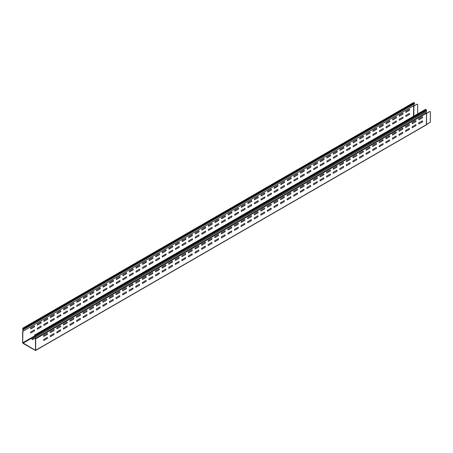 <?xml version="1.0" encoding="UTF-8"?>
<svg xmlns="http://www.w3.org/2000/svg" width="453" height="453" viewBox="0 0 453 453"><rect width="100%" height="100%" fill="white"/><g stroke="black" fill="none" stroke-linecap="round" stroke-linejoin="round"><path stroke-width="0.68" d="M35.187 337.134L32.067 338.935A0.646 0.374 180 0 0 32.978 339.461L35.249 338.148M418.866 118.822L422.406 116.778A0.923 0.532 -60 0 1 422.406 117.831L418.866 119.875A0.923 0.532 -60 0 1 418.866 118.822M412.287 122.621L415.826 120.577A0.923 0.532 -60 0 1 415.826 121.631L412.287 123.675A0.923 0.532 -60 0 1 412.287 122.621M385.967 137.814L389.501 135.775A0.923 0.532 -60 0 1 389.501 136.829L385.967 138.867A0.923 0.532 -60 0 1 385.967 137.814M392.547 134.014L396.086 131.976A0.923 0.532 -60 0 1 396.086 133.029L392.547 135.068A0.923 0.532 -60 0 1 392.547 134.014M399.127 130.215L402.666 128.176A0.923 0.532 -60 0 1 402.666 129.23L399.127 131.268A0.923 0.532 -60 0 1 399.127 130.215M409.246 125.43L405.707 127.474A0.923 0.532 -60 0 1 405.707 126.421L409.246 124.377A0.923 0.532 -60 0 1 409.246 125.43M43.794 336.42A0.923 0.532 -60 0 1 43.794 335.367L47.333 333.323A0.923 0.532 -60 0 1 47.333 334.376L43.794 336.42M50.374 331.568L53.913 329.524A0.923 0.532 -60 0 1 53.913 330.577L50.374 332.621A0.923 0.532 -60 0 1 50.374 331.568M56.953 327.768L60.492 325.724A0.923 0.532 -60 0 1 60.492 326.777L56.953 328.821A0.923 0.532 -60 0 1 56.953 327.768M63.533 323.969L67.072 321.93A0.923 0.532 -60 0 1 67.072 322.983L63.533 325.022A0.923 0.532 -60 0 1 63.533 323.969M70.119 320.169L73.652 318.131A0.923 0.532 -60 0 1 73.652 319.184L70.119 321.222A0.923 0.532 -60 0 1 70.119 320.169M76.699 316.37L80.232 314.331A0.923 0.532 -60 0 1 80.232 315.384L76.699 317.423A0.923 0.532 -60 0 1 76.699 316.37M83.278 312.57L86.812 310.531A0.923 0.532 -60 0 1 86.812 311.585L83.278 313.623A0.923 0.532 -60 0 1 83.278 312.57M89.858 308.77L93.392 306.732A0.923 0.532 -60 0 1 93.392 307.785L89.858 309.824A0.923 0.532 -60 0 1 89.858 308.77M96.438 304.977L99.971 302.932A0.923 0.532 -60 0 1 99.971 303.986L96.438 306.03A0.923 0.532 -60 0 1 96.438 304.977M103.018 301.177L106.551 299.133A0.923 0.532 -60 0 1 106.551 300.186L103.018 302.23A0.923 0.532 -60 0 1 103.018 301.177M135.917 282.179L139.456 280.135A0.923 0.532 -60 0 1 139.456 281.188L135.917 283.233A0.923 0.532 -60 0 1 135.917 282.179M116.178 293.578L119.717 291.534A0.923 0.532 -60 0 1 119.717 292.587L116.178 294.631A0.923 0.532 -60 0 1 116.178 293.578M122.757 289.778L126.296 287.734A0.923 0.532 -60 0 1 126.296 288.788L122.757 290.832A0.923 0.532 -60 0 1 122.757 289.778M132.876 284.988L129.337 287.032A0.923 0.532 -60 0 1 129.337 285.979L132.876 283.935A0.923 0.532 -60 0 1 132.876 284.988M109.598 297.378L113.137 295.333A0.923 0.532 -60 0 1 113.137 296.387L109.598 298.431A0.923 0.532 -60 0 1 109.598 297.378M142.497 278.38L146.036 276.341A0.923 0.532 -60 0 1 146.036 277.395L142.497 279.433A0.923 0.532 -60 0 1 142.497 278.38M149.077 274.58L152.616 272.542A0.923 0.532 -60 0 1 152.616 273.595L149.077 275.634A0.923 0.532 -60 0 1 149.077 274.58M155.656 270.781L159.196 268.742A0.923 0.532 -60 0 1 159.196 269.795L155.656 271.834A0.923 0.532 -60 0 1 155.656 270.781M162.242 266.981L165.775 264.943A0.923 0.532 -60 0 1 165.775 265.996L162.242 268.034A0.923 0.532 -60 0 1 162.242 266.981M168.822 263.187L172.355 261.143A0.923 0.532 -60 0 1 172.355 262.196L168.822 264.241A0.923 0.532 -60 0 1 168.822 263.187M188.561 251.789L192.095 249.745A0.923 0.532 -60 0 1 192.095 250.798L188.561 252.842A0.923 0.532 -60 0 1 188.561 251.789M175.402 259.388L178.935 257.344A0.923 0.532 -60 0 1 178.935 258.397L175.402 260.441A0.923 0.532 -60 0 1 175.402 259.388M185.515 254.597L181.981 256.641A0.923 0.532 -60 0 1 181.981 255.588L185.515 253.544A0.923 0.532 -60 0 1 185.515 254.597M195.141 247.989L198.674 245.945A0.923 0.532 -60 0 1 198.674 246.998L195.141 249.042A0.923 0.532 -60 0 1 195.141 247.989M201.721 244.19L205.254 242.145A0.923 0.532 -60 0 1 205.254 243.199L201.721 245.243A0.923 0.532 -60 0 1 201.721 244.19M208.301 240.39L211.84 238.346A0.923 0.532 -60 0 1 211.84 239.399L208.301 241.443A0.923 0.532 -60 0 1 208.301 240.39M214.881 236.591L218.42 234.552A0.923 0.532 -60 0 1 218.42 235.605L214.881 237.644A0.923 0.532 -60 0 1 214.881 236.591M221.46 232.791L224.999 230.753A0.923 0.532 -60 0 1 224.999 231.806L221.46 233.844A0.923 0.532 -60 0 1 221.46 232.791M228.04 228.992L231.579 226.953A0.923 0.532 -60 0 1 231.579 228.006L228.04 230.045A0.923 0.532 -60 0 1 228.04 228.992M234.62 225.192L238.159 223.153A0.923 0.532 -60 0 1 238.159 224.207L234.62 226.245A0.923 0.532 -60 0 1 234.62 225.192M280.684 198.601L284.218 196.557A0.923 0.532 -60 0 1 284.218 197.61L280.684 199.654A0.923 0.532 -60 0 1 280.684 198.601M287.264 194.801L290.798 192.757A0.923 0.532 -60 0 1 290.798 193.81L287.264 195.855A0.923 0.532 -60 0 1 287.264 194.801M326.743 172.01L330.282 169.966A0.923 0.532 -60 0 1 330.282 171.019L326.743 173.063A0.923 0.532 -60 0 1 326.743 172.01M333.323 168.21L336.862 166.166A0.923 0.532 -60 0 1 336.862 167.219L333.323 169.263A0.923 0.532 -60 0 1 333.323 168.21M339.903 164.411L343.442 162.367A0.923 0.532 -60 0 1 343.442 163.42L339.903 165.464A0.923 0.532 -60 0 1 339.903 164.411M379.388 141.613L382.921 139.575A0.923 0.532 -60 0 1 382.921 140.628L379.388 142.667A0.923 0.532 -60 0 1 379.388 141.613M241.2 221.392L244.739 219.354A0.923 0.532 -60 0 1 244.739 220.407L241.2 222.446A0.923 0.532 -60 0 1 241.2 221.392M247.78 217.599L251.319 215.554A0.923 0.532 -60 0 1 251.319 216.608L247.78 218.652A0.923 0.532 -60 0 1 247.78 217.599M254.359 213.799L257.899 211.755A0.923 0.532 -60 0 1 257.899 212.808L254.359 214.852A0.923 0.532 -60 0 1 254.359 213.799M260.945 209.999L264.478 207.955A0.923 0.532 -60 0 1 264.478 209.009L260.945 211.053A0.923 0.532 -60 0 1 260.945 209.999M267.525 206.2L271.058 204.156A0.923 0.532 -60 0 1 271.058 205.209L267.525 207.253A0.923 0.532 -60 0 1 267.525 206.2M274.105 202.4L277.638 200.356A0.923 0.532 -60 0 1 277.638 201.409L274.105 203.454A0.923 0.532 -60 0 1 274.105 202.4M293.844 191.002L297.378 188.963A0.923 0.532 -60 0 1 297.378 190.017L293.844 192.055A0.923 0.532 -60 0 1 293.844 191.002M307.004 183.403L310.543 181.364A0.923 0.532 -60 0 1 310.543 182.417L307.004 184.456A0.923 0.532 -60 0 1 307.004 183.403M300.424 187.202L303.963 185.164A0.923 0.532 -60 0 1 303.963 186.217L300.424 188.255A0.923 0.532 -60 0 1 300.424 187.202M313.584 179.603L317.123 177.565A0.923 0.532 -60 0 1 317.123 178.618L313.584 180.656A0.923 0.532 -60 0 1 313.584 179.603M323.702 174.818L320.163 176.857A0.923 0.532 -60 0 1 320.163 175.804L323.702 173.765A0.923 0.532 -60 0 1 323.702 174.818M346.483 160.611L350.022 158.567A0.923 0.532 -60 0 1 350.022 159.62L346.483 161.664A0.923 0.532 -60 0 1 346.483 160.611M359.648 153.012L363.181 150.968A0.923 0.532 -60 0 1 363.181 152.021L359.648 154.065A0.923 0.532 -60 0 1 359.648 153.012M353.068 156.812L356.602 154.767A0.923 0.532 -60 0 1 356.602 155.821L353.068 157.865A0.923 0.532 -60 0 1 353.068 156.812M366.228 149.213L369.761 147.168A0.923 0.532 -60 0 1 369.761 148.222L366.228 150.266A0.923 0.532 -60 0 1 366.228 149.213M376.341 144.428L372.808 146.466A0.923 0.532 -60 0 1 372.808 145.413L376.341 143.375A0.923 0.532 -60 0 1 376.341 144.428M415.826 124.643A0.923 0.532 -60 0 1 415.826 125.691L412.287 127.735A0.923 0.532 -60 0 1 412.287 126.681L415.826 124.643M422.406 120.843A0.923 0.532 -60 0 1 422.406 121.897L418.866 123.935A0.923 0.532 -60 0 1 418.866 122.882L422.406 120.843M389.501 139.835A0.923 0.532 -60 0 1 389.501 140.889L385.967 142.933A0.923 0.532 -60 0 1 385.967 141.88L389.501 139.835M396.086 136.036A0.923 0.532 -60 0 1 396.086 137.089L392.547 139.133A0.923 0.532 -60 0 1 392.547 138.08L396.086 136.036M402.666 132.236A0.923 0.532 -60 0 1 402.666 133.29L399.127 135.334A0.923 0.532 -60 0 1 399.127 134.281L402.666 132.236M409.246 128.437A0.923 0.532 -60 0 1 409.246 129.49L405.707 131.534A0.923 0.532 -60 0 1 405.707 130.481L409.246 128.437M43.794 340.48L47.333 338.442A0.923 0.532 -60 0 0 47.333 337.389L43.794 339.427A0.923 0.532 -60 0 0 43.794 340.48M53.913 333.589A0.923 0.532 -60 0 1 53.913 334.642L50.374 336.681A0.923 0.532 -60 0 1 50.374 335.628L53.913 333.589M60.492 329.79A0.923 0.532 -60 0 1 60.492 330.843L56.953 332.881A0.923 0.532 -60 0 1 56.953 331.828L60.492 329.79M80.232 318.391A0.923 0.532 -60 0 1 80.232 319.444L76.699 321.488A0.923 0.532 -60 0 1 76.699 320.435L80.232 318.391M86.812 314.592A0.923 0.532 -60 0 1 86.812 315.645L83.278 317.689A0.923 0.532 -60 0 1 83.278 316.636L86.812 314.592M73.652 322.191A0.923 0.532 -60 0 1 73.652 323.244L70.119 325.288A0.923 0.532 -60 0 1 70.119 324.235L73.652 322.191M63.533 329.088A0.923 0.532 -60 0 1 63.533 328.034L67.072 325.99A0.923 0.532 -60 0 1 67.072 327.043L63.533 329.088M106.551 303.193L103.018 305.237A0.923 0.532 -60 0 0 103.018 306.29L106.551 304.246A0.923 0.532 -60 0 0 106.551 303.193M139.456 284.201A0.923 0.532 -60 0 1 139.456 285.254L135.917 287.298A0.923 0.532 -60 0 1 135.917 286.245L139.456 284.201M119.717 295.599L116.178 297.638A0.923 0.532 -60 0 0 116.178 298.691L119.717 296.653A0.923 0.532 -60 0 0 119.717 295.599M126.296 291.8L122.757 293.838A0.923 0.532 -60 0 0 122.757 294.892L126.296 292.853A0.923 0.532 -60 0 0 126.296 291.8M129.337 291.092L132.876 289.054A0.923 0.532 -60 0 0 132.876 288L129.337 290.039A0.923 0.532 -60 0 0 129.337 291.092M113.137 299.399L109.598 301.438A0.923 0.532 -60 0 0 109.598 302.491L113.137 300.452A0.923 0.532 -60 0 0 113.137 299.399M99.971 306.992A0.923 0.532 -60 0 1 99.971 308.046L96.438 310.09A0.923 0.532 -60 0 1 96.438 309.037L99.971 306.992M89.858 313.889A0.923 0.532 -60 0 1 89.858 312.836L93.392 310.792A0.923 0.532 -60 0 1 93.392 311.845L89.858 313.889M146.036 280.401L142.497 282.446A0.923 0.532 -60 0 0 142.497 283.499L146.036 281.455A0.923 0.532 -60 0 0 146.036 280.401M152.616 276.602A0.923 0.532 -60 0 1 152.616 277.655L149.077 279.699A0.923 0.532 -60 0 1 149.077 278.646L152.616 276.602M159.196 272.802A0.923 0.532 -60 0 1 159.196 273.855L155.656 275.9A0.923 0.532 -60 0 1 155.656 274.846L159.196 272.802M165.775 269.003A0.923 0.532 -60 0 1 165.775 270.056L162.242 272.1A0.923 0.532 -60 0 1 162.242 271.047L165.775 269.003M172.355 265.203L168.822 267.247A0.923 0.532 -60 0 0 168.822 268.301L172.355 266.256A0.923 0.532 -60 0 0 172.355 265.203M192.095 253.81A0.923 0.532 -60 0 1 192.095 254.863L188.561 256.902A0.923 0.532 -60 0 1 188.561 255.849L192.095 253.81M178.935 261.404L175.402 263.448A0.923 0.532 -60 0 0 175.402 264.501L178.935 262.457A0.923 0.532 -60 0 0 178.935 261.404M181.981 260.702L185.515 258.663A0.923 0.532 -60 0 0 185.515 257.61L181.981 259.648A0.923 0.532 -60 0 0 181.981 260.702M198.674 250.011L195.141 252.049A0.923 0.532 -60 0 0 195.141 253.102L198.674 251.064A0.923 0.532 -60 0 0 198.674 250.011M205.254 246.211L201.721 248.25A0.923 0.532 -60 0 0 201.721 249.303L205.254 247.264A0.923 0.532 -60 0 0 205.254 246.211M211.84 242.412L208.301 244.45A0.923 0.532 -60 0 0 208.301 245.503L211.84 243.465A0.923 0.532 -60 0 0 211.84 242.412M218.42 238.612L214.881 240.656A0.923 0.532 -60 0 0 214.881 241.709L218.42 239.665A0.923 0.532 -60 0 0 218.42 238.612M224.999 234.813L221.46 236.857A0.923 0.532 -60 0 0 221.46 237.91L224.999 235.866A0.923 0.532 -60 0 0 224.999 234.813M290.798 196.823A0.923 0.532 -60 0 1 290.798 197.876L287.264 199.915A0.923 0.532 -60 0 1 287.264 198.861L290.798 196.823M330.282 174.026A0.923 0.532 -60 0 1 330.282 175.079L326.743 177.123A0.923 0.532 -60 0 1 326.743 176.07L330.282 174.026M343.442 166.432A0.923 0.532 -60 0 1 343.442 167.485L339.903 169.524A0.923 0.532 -60 0 1 339.903 168.471L343.442 166.432M382.921 143.635A0.923 0.532 -60 0 1 382.921 144.688L379.388 146.732A0.923 0.532 -60 0 1 379.388 145.679L382.921 143.635M238.159 227.213A0.923 0.532 -60 0 1 238.159 228.267L234.62 230.311A0.923 0.532 -60 0 1 234.62 229.258L238.159 227.213M231.579 231.013L228.04 233.057A0.923 0.532 -60 0 0 228.04 234.11L231.579 232.066A0.923 0.532 -60 0 0 231.579 231.013M244.739 223.414A0.923 0.532 -60 0 1 244.739 224.467L241.2 226.511A0.923 0.532 -60 0 1 241.2 225.458L244.739 223.414M251.319 219.614A0.923 0.532 -60 0 1 251.319 220.668L247.78 222.712A0.923 0.532 -60 0 1 247.78 221.659L251.319 219.614M271.058 208.221A0.923 0.532 -60 0 1 271.058 209.275L267.525 211.313A0.923 0.532 -60 0 1 267.525 210.26L271.058 208.221M277.638 204.422A0.923 0.532 -60 0 1 277.638 205.475L274.105 207.514A0.923 0.532 -60 0 1 274.105 206.46L277.638 204.422M264.478 212.021A0.923 0.532 -60 0 1 264.478 213.074L260.945 215.113A0.923 0.532 -60 0 1 260.945 214.059L264.478 212.021M257.899 215.815L254.359 217.859A0.923 0.532 -60 0 0 254.359 218.912L257.899 216.868A0.923 0.532 -60 0 0 257.899 215.815M297.378 193.023L293.844 195.067A0.923 0.532 -60 0 0 293.844 196.121L297.378 194.077A0.923 0.532 -60 0 0 297.378 193.023M310.543 185.424L307.004 187.468A0.923 0.532 -60 0 0 307.004 188.522L310.543 186.477A0.923 0.532 -60 0 0 310.543 185.424M303.963 189.224L300.424 191.268A0.923 0.532 -60 0 0 300.424 192.321L303.963 190.277A0.923 0.532 -60 0 0 303.963 189.224M317.123 181.625L313.584 183.669A0.923 0.532 -60 0 0 313.584 184.722L317.123 182.678A0.923 0.532 -60 0 0 317.123 181.625M320.163 180.923L323.702 178.878A0.923 0.532 -60 0 0 323.702 177.825L320.163 179.869A0.923 0.532 -60 0 0 320.163 180.923M284.218 200.622L280.684 202.661A0.923 0.532 -60 0 0 280.684 203.714L284.218 201.676A0.923 0.532 -60 0 0 284.218 200.622M350.022 162.633L346.483 164.671A0.923 0.532 -60 0 0 346.483 165.724L350.022 163.686A0.923 0.532 -60 0 0 350.022 162.633M363.181 155.034L359.648 157.072A0.923 0.532 -60 0 0 359.648 158.125L363.181 156.087A0.923 0.532 -60 0 0 363.181 155.034M356.602 158.833L353.068 160.872A0.923 0.532 -60 0 0 353.068 161.925L356.602 159.886A0.923 0.532 -60 0 0 356.602 158.833M369.761 151.234L366.228 153.273A0.923 0.532 -60 0 0 366.228 154.326L369.761 152.287A0.923 0.532 -60 0 0 369.761 151.234M372.808 150.532L376.341 148.488A0.923 0.532 -60 0 0 376.341 147.435L372.808 149.479A0.923 0.532 -60 0 0 372.808 150.532M336.862 170.226L333.323 172.27A0.923 0.532 -60 0 0 333.323 173.323L336.862 171.279A0.923 0.532 -60 0 0 336.862 170.226M363.391 139.954L359.852 141.999A0.923 0.532 -60 0 0 359.852 143.052L363.391 141.008A0.923 0.532 -60 0 0 363.391 139.954M366.432 139.252L369.971 137.214A0.923 0.532 -60 0 0 369.971 136.16L366.432 138.199A0.923 0.532 -60 0 0 366.432 139.252M376.551 132.361L373.017 134.399A0.923 0.532 -60 0 0 373.017 135.453L376.551 133.414A0.923 0.532 -60 0 0 376.551 132.361M383.13 128.561L379.597 130.6A0.923 0.532 -60 0 0 379.597 131.653L383.13 129.615A0.923 0.532 -60 0 0 383.13 128.561M396.29 120.962L392.757 123.001A0.923 0.532 -60 0 0 392.757 124.054L396.29 122.016A0.923 0.532 -60 0 0 396.29 120.962M389.71 124.762A0.923 0.532 -60 0 1 389.71 125.815L386.177 127.854A0.923 0.532 -60 0 1 386.177 126.8L389.71 124.762M409.45 113.363L405.916 115.407A0.923 0.532 -60 0 0 405.916 116.461L409.45 114.416A0.923 0.532 -60 0 0 409.45 113.363M402.87 117.163A0.923 0.532 -60 0 1 402.87 118.216L399.336 120.26A0.923 0.532 -60 0 1 399.336 119.207L402.87 117.163M277.848 189.343A0.923 0.532 -60 0 1 277.848 190.396L274.314 192.44A0.923 0.532 -60 0 1 274.314 191.387L277.848 189.343M284.427 185.543L280.894 187.587A0.923 0.532 -60 0 0 280.894 188.641L284.427 186.596A0.923 0.532 -60 0 0 284.427 185.543M297.587 177.95L294.054 179.988A0.923 0.532 -60 0 0 294.054 181.041L297.587 179.003A0.923 0.532 -60 0 0 297.587 177.95M165.985 253.929L162.446 255.968A0.923 0.532 -60 0 0 162.446 257.021L165.985 254.982A0.923 0.532 -60 0 0 165.985 253.929M172.565 250.13L169.026 252.174A0.923 0.532 -60 0 0 169.026 253.227L172.565 251.183A0.923 0.532 -60 0 0 172.565 250.13M179.145 246.33L175.605 248.374A0.923 0.532 -60 0 0 175.605 249.427L179.145 247.383A0.923 0.532 -60 0 0 179.145 246.33M185.724 242.531L182.191 244.575A0.923 0.532 -60 0 0 182.191 245.628L185.724 243.584A0.923 0.532 -60 0 0 185.724 242.531M192.304 238.731L188.771 240.775A0.923 0.532 -60 0 0 188.771 241.828L192.304 239.784A0.923 0.532 -60 0 0 192.304 238.731M198.884 234.931L195.351 236.976A0.923 0.532 -60 0 0 195.351 238.029L198.884 235.985A0.923 0.532 -60 0 0 198.884 234.931M205.464 231.132L201.93 233.176A0.923 0.532 -60 0 0 201.93 234.229L205.464 232.185A0.923 0.532 -60 0 0 205.464 231.132M212.044 227.332L208.51 229.377A0.923 0.532 -60 0 0 208.51 230.43L212.044 228.386A0.923 0.532 -60 0 0 212.044 227.332M343.651 151.353L340.112 153.397A0.923 0.532 -60 0 0 340.112 154.45L343.651 152.406A0.923 0.532 -60 0 0 343.651 151.353M337.072 155.153A0.923 0.532 -60 0 1 337.072 156.206L333.533 158.25A0.923 0.532 -60 0 1 333.533 157.197L337.072 155.153M323.912 162.752L320.373 164.79A0.923 0.532 -60 0 0 320.373 165.843L323.912 163.805A0.923 0.532 -60 0 0 323.912 162.752M330.492 158.952A0.923 0.532 -60 0 1 330.492 160.005L326.953 162.049A0.923 0.532 -60 0 1 326.953 160.996L330.492 158.952M350.231 147.553L346.692 149.598A0.923 0.532 -60 0 0 346.692 150.651L350.231 148.607A0.923 0.532 -60 0 0 350.231 147.553M353.272 146.851L356.811 144.807A0.923 0.532 -60 0 0 356.811 143.754L353.272 145.798A0.923 0.532 -60 0 0 353.272 146.851M238.369 212.14L234.83 214.178A0.923 0.532 -60 0 0 234.83 215.232L238.369 213.193A0.923 0.532 -60 0 0 238.369 212.14M271.268 193.142L267.729 195.186A0.923 0.532 -60 0 0 267.729 196.24L271.268 194.195A0.923 0.532 -60 0 0 271.268 193.142M264.688 196.942A0.923 0.532 -60 0 1 264.688 197.995L261.149 200.039A0.923 0.532 -60 0 1 261.149 198.986L264.688 196.942M258.108 200.741A0.923 0.532 -60 0 1 258.108 201.795L254.569 203.839A0.923 0.532 -60 0 1 254.569 202.785L258.108 200.741M244.948 208.34L241.409 210.379A0.923 0.532 -60 0 0 241.409 211.432L244.948 209.394A0.923 0.532 -60 0 0 244.948 208.34M251.528 204.541A0.923 0.532 -60 0 1 251.528 205.594L247.989 207.638A0.923 0.532 -60 0 1 247.989 206.585L251.528 204.541M291.007 181.744L287.474 183.788A0.923 0.532 -60 0 0 287.474 184.841L291.007 182.797A0.923 0.532 -60 0 0 291.007 181.744M317.327 166.551A0.923 0.532 -60 0 1 317.327 167.604L313.793 169.643A0.923 0.532 -60 0 1 313.793 168.59L317.327 166.551M304.167 174.15L300.633 176.189A0.923 0.532 -60 0 0 300.633 177.242L304.167 175.203A0.923 0.532 -60 0 0 304.167 174.15M310.747 170.351A0.923 0.532 -60 0 1 310.747 171.404L307.213 173.442A0.923 0.532 -60 0 1 307.213 172.389L310.747 170.351M218.623 223.539L215.09 225.577A0.923 0.532 -60 0 0 215.09 226.63L218.623 224.592A0.923 0.532 -60 0 0 218.623 223.539M225.209 219.739L221.67 221.777A0.923 0.532 -60 0 0 221.67 222.831L225.209 220.792A0.923 0.532 -60 0 0 225.209 219.739M228.25 219.031L231.789 216.993A0.923 0.532 -60 0 0 231.789 215.939L228.25 217.978A0.923 0.532 -60 0 0 228.25 219.031M40.963 326.109A0.923 0.532 -60 0 1 40.963 327.162L37.423 329.206A0.923 0.532 -60 0 1 37.423 328.153L40.963 326.109M47.542 322.31L44.003 324.354A0.923 0.532 -60 0 0 44.003 325.407L47.542 323.363A0.923 0.532 -60 0 0 47.542 322.31M54.122 318.51A0.923 0.532 -60 0 1 54.122 319.563L50.583 321.607A0.923 0.532 -60 0 1 50.583 320.554L54.122 318.51M60.702 314.71L57.163 316.755A0.923 0.532 -60 0 0 57.163 317.808L60.702 315.764A0.923 0.532 -60 0 0 60.702 314.71M67.282 310.917A0.923 0.532 -60 0 1 67.282 311.97L63.743 314.008A0.923 0.532 -60 0 1 63.743 312.955L67.282 310.917M93.601 295.718L90.068 297.763A0.923 0.532 -60 0 0 90.068 298.816L93.601 296.772A0.923 0.532 -60 0 0 93.601 295.718M80.441 303.317L76.902 305.356A0.923 0.532 -60 0 0 76.902 306.409L80.441 304.371A0.923 0.532 -60 0 0 80.441 303.317M87.021 299.518A0.923 0.532 -60 0 1 87.021 300.571L83.482 302.61A0.923 0.532 -60 0 1 83.482 301.556L87.021 299.518M100.181 291.919L96.648 293.963A0.923 0.532 -60 0 0 96.648 295.016L100.181 292.972A0.923 0.532 -60 0 0 100.181 291.919M73.862 307.117A0.923 0.532 -60 0 1 73.862 308.17L70.323 310.209A0.923 0.532 -60 0 1 70.323 309.156L73.862 307.117M106.761 288.119L103.227 290.163A0.923 0.532 -60 0 0 103.227 291.217L106.761 289.173A0.923 0.532 -60 0 0 106.761 288.119M113.341 284.32L109.807 286.364A0.923 0.532 -60 0 0 109.807 287.417L113.341 285.373A0.923 0.532 -60 0 0 113.341 284.32M119.92 280.52L116.387 282.564A0.923 0.532 -60 0 0 116.387 283.618L119.92 281.573A0.923 0.532 -60 0 0 119.92 280.52M126.5 276.721L122.967 278.765A0.923 0.532 -60 0 0 122.967 279.818L126.5 277.774A0.923 0.532 -60 0 0 126.5 276.721M133.086 272.921L129.547 274.965A0.923 0.532 -60 0 0 129.547 276.019L133.086 273.974A0.923 0.532 -60 0 0 133.086 272.921M139.666 269.127L136.127 271.166A0.923 0.532 -60 0 0 136.127 272.219L139.666 270.181A0.923 0.532 -60 0 0 139.666 269.127M146.245 265.328L142.706 267.366A0.923 0.532 -60 0 0 142.706 268.419L146.245 266.381A0.923 0.532 -60 0 0 146.245 265.328M152.825 261.528L149.286 263.567A0.923 0.532 -60 0 0 149.286 264.62L152.825 262.581A0.923 0.532 -60 0 0 152.825 261.528M155.866 260.82L159.405 258.782A0.923 0.532 -60 0 0 159.405 257.729L155.866 259.767A0.923 0.532 -60 0 0 155.866 260.82M30.844 333.006L34.377 330.962A0.923 0.532 -60 0 0 34.377 329.909L30.844 331.953A0.923 0.532 -60 0 0 30.844 333.006M373.017 130.339L376.551 128.295A0.923 0.532 -60 0 1 376.551 129.348L373.017 131.393A0.923 0.532 -60 0 1 373.017 130.339M379.597 126.54L383.13 124.496A0.923 0.532 -60 0 1 383.13 125.549L379.597 127.593A0.923 0.532 -60 0 1 379.597 126.54M366.432 134.139L369.971 132.095A0.923 0.532 -60 0 1 369.971 133.148L366.432 135.192A0.923 0.532 -60 0 1 366.432 134.139M386.177 122.74L389.71 120.696A0.923 0.532 -60 0 1 389.71 121.749L386.177 123.794A0.923 0.532 -60 0 1 386.177 122.74M392.757 118.941L396.29 116.897A0.923 0.532 -60 0 1 396.29 117.95L392.757 119.994A0.923 0.532 -60 0 1 392.757 118.941M405.916 111.342L409.45 109.303A0.923 0.532 -60 0 1 409.45 110.356L405.916 112.395A0.923 0.532 -60 0 1 405.916 111.342M399.336 115.141L402.87 113.103A0.923 0.532 -60 0 1 402.87 114.156L399.336 116.195A0.923 0.532 -60 0 1 399.336 115.141M359.852 137.939L363.391 135.894A0.923 0.532 -60 0 1 363.391 136.948L359.852 138.992A0.923 0.532 -60 0 1 359.852 137.939M241.409 206.319L244.948 204.275A0.923 0.532 -60 0 1 244.948 205.328L241.409 207.372A0.923 0.532 -60 0 1 241.409 206.319M274.314 187.321L277.848 185.283A0.923 0.532 -60 0 1 277.848 186.336L274.314 188.374A0.923 0.532 -60 0 1 274.314 187.321M280.894 183.527L284.427 181.483A0.923 0.532 -60 0 1 284.427 182.536L280.894 184.581A0.923 0.532 -60 0 1 280.894 183.527M300.633 172.129L304.167 170.085A0.923 0.532 -60 0 1 304.167 171.138L300.633 173.182A0.923 0.532 -60 0 1 300.633 172.129M320.373 160.73L323.912 158.686A0.923 0.532 -60 0 1 323.912 159.739L320.373 161.783A0.923 0.532 -60 0 1 320.373 160.73M162.446 251.908L165.985 249.863A0.923 0.532 -60 0 1 165.985 250.917L162.446 252.961A0.923 0.532 -60 0 1 162.446 251.908M175.605 244.309L179.145 242.27A0.923 0.532 -60 0 1 179.145 243.323L175.605 245.362A0.923 0.532 -60 0 1 175.605 244.309M169.026 248.108L172.565 246.07A0.923 0.532 -60 0 1 172.565 247.123L169.026 249.161A0.923 0.532 -60 0 1 169.026 248.108M188.771 236.709L192.304 234.671A0.923 0.532 -60 0 1 192.304 235.724L188.771 237.763A0.923 0.532 -60 0 1 188.771 236.709M182.191 240.509L185.724 238.471A0.923 0.532 -60 0 1 185.724 239.524L182.191 241.562A0.923 0.532 -60 0 1 182.191 240.509M201.93 229.116L205.464 227.072A0.923 0.532 -60 0 1 205.464 228.125L201.93 230.169A0.923 0.532 -60 0 1 201.93 229.116M195.351 232.91L198.884 230.871A0.923 0.532 -60 0 1 198.884 231.925L195.351 233.963A0.923 0.532 -60 0 1 195.351 232.91M208.51 225.317L212.044 223.272A0.923 0.532 -60 0 1 212.044 224.326L208.51 226.37A0.923 0.532 -60 0 1 208.51 225.317M340.112 149.331L343.651 147.293A0.923 0.532 -60 0 1 343.651 148.346L340.112 150.385A0.923 0.532 -60 0 1 340.112 149.331M333.533 153.131L337.072 151.092A0.923 0.532 -60 0 1 337.072 152.146L333.533 154.184A0.923 0.532 -60 0 1 333.533 153.131M326.953 156.931L330.492 154.892A0.923 0.532 -60 0 1 330.492 155.945L326.953 157.984A0.923 0.532 -60 0 1 326.953 156.931M346.692 145.532L350.231 143.493A0.923 0.532 -60 0 1 350.231 144.547L346.692 146.585A0.923 0.532 -60 0 1 346.692 145.532M356.811 140.747L353.272 142.786A0.923 0.532 -60 0 1 353.272 141.732L356.811 139.694A0.923 0.532 -60 0 1 356.811 140.747M234.83 210.118L238.369 208.074A0.923 0.532 -60 0 1 238.369 209.127L234.83 211.172A0.923 0.532 -60 0 1 234.83 210.118M267.729 191.121L271.268 189.082A0.923 0.532 -60 0 1 271.268 190.135L267.729 192.174A0.923 0.532 -60 0 1 267.729 191.121M261.149 194.92L264.688 192.882A0.923 0.532 -60 0 1 264.688 193.935L261.149 195.973A0.923 0.532 -60 0 1 261.149 194.92M254.569 198.72L258.108 196.681A0.923 0.532 -60 0 1 258.108 197.734L254.569 199.773A0.923 0.532 -60 0 1 254.569 198.72M247.989 202.519L251.528 200.481A0.923 0.532 -60 0 1 251.528 201.534L247.989 203.573A0.923 0.532 -60 0 1 247.989 202.519M287.474 180.781A0.923 0.532 -60 0 1 287.474 179.728L291.007 177.684A0.923 0.532 -60 0 1 291.007 178.737L287.474 180.781M294.054 175.928L297.587 173.884A0.923 0.532 -60 0 1 297.587 174.937L294.054 176.981A0.923 0.532 -60 0 1 294.054 175.928M313.793 165.583A0.923 0.532 -60 0 1 313.793 164.53L317.327 162.485A0.923 0.532 -60 0 1 317.327 163.539L313.793 165.583M307.213 168.329L310.747 166.285A0.923 0.532 -60 0 1 310.747 167.338L307.213 169.382A0.923 0.532 -60 0 1 307.213 168.329M215.09 222.57A0.923 0.532 -60 0 1 215.09 221.517L218.623 219.473A0.923 0.532 -60 0 1 218.623 220.526L215.09 222.57M221.67 217.717L225.209 215.673A0.923 0.532 -60 0 1 225.209 216.727L221.67 218.771A0.923 0.532 -60 0 1 221.67 217.717M231.789 212.927L228.25 214.971A0.923 0.532 -60 0 1 228.25 213.918L231.789 211.874A0.923 0.532 -60 0 1 231.789 212.927M37.423 324.088L40.963 322.049A0.923 0.532 -60 0 1 40.963 323.102L37.423 325.141A0.923 0.532 -60 0 1 37.423 324.088M44.003 320.288L47.542 318.249A0.923 0.532 -60 0 1 47.542 319.303L44.003 321.341A0.923 0.532 -60 0 1 44.003 320.288M50.583 316.494L54.122 314.45A0.923 0.532 -60 0 1 54.122 315.503L50.583 317.547A0.923 0.532 -60 0 1 50.583 316.494M57.163 312.695L60.702 310.65A0.923 0.532 -60 0 1 60.702 311.704L57.163 313.748A0.923 0.532 -60 0 1 57.163 312.695M63.743 308.895L67.282 306.851A0.923 0.532 -60 0 1 67.282 307.904L63.743 309.948A0.923 0.532 -60 0 1 63.743 308.895M90.068 293.697L93.601 291.653A0.923 0.532 -60 0 1 93.601 292.706L90.068 294.75A0.923 0.532 -60 0 1 90.068 293.697M83.482 297.496L87.021 295.452A0.923 0.532 -60 0 1 87.021 296.505L83.482 298.55A0.923 0.532 -60 0 1 83.482 297.496M96.648 289.897L100.181 287.859A0.923 0.532 -60 0 1 100.181 288.912L96.648 290.951A0.923 0.532 -60 0 1 96.648 289.897M76.902 301.296L80.441 299.252A0.923 0.532 -60 0 1 80.441 300.305L76.902 302.349A0.923 0.532 -60 0 1 76.902 301.296M70.323 305.096L73.862 303.051A0.923 0.532 -60 0 1 73.862 304.105L70.323 306.149A0.923 0.532 -60 0 1 70.323 305.096M109.807 282.298L113.341 280.26A0.923 0.532 -60 0 1 113.341 281.313L109.807 283.351A0.923 0.532 -60 0 1 109.807 282.298M103.227 286.098L106.761 284.059A0.923 0.532 -60 0 1 106.761 285.113L103.227 287.151A0.923 0.532 -60 0 1 103.227 286.098M122.967 274.705L126.5 272.661A0.923 0.532 -60 0 1 126.5 273.714L122.967 275.758A0.923 0.532 -60 0 1 122.967 274.705M116.387 278.499L119.92 276.46A0.923 0.532 -60 0 1 119.92 277.513L116.387 279.552A0.923 0.532 -60 0 1 116.387 278.499M136.127 267.106L139.666 265.062A0.923 0.532 -60 0 1 139.666 266.115L136.127 268.159A0.923 0.532 -60 0 1 136.127 267.106M129.547 270.905L133.086 268.861A0.923 0.532 -60 0 1 133.086 269.914L129.547 271.959A0.923 0.532 -60 0 1 129.547 270.905M149.286 259.507L152.825 257.463A0.923 0.532 -60 0 1 152.825 258.516L149.286 260.56A0.923 0.532 -60 0 1 149.286 259.507M159.405 254.716L155.866 256.76A0.923 0.532 -60 0 1 155.866 255.707L159.405 253.663A0.923 0.532 -60 0 1 159.405 254.716M142.706 263.306L146.245 261.262A0.923 0.532 -60 0 1 146.245 262.315L142.706 264.359A0.923 0.532 -60 0 1 142.706 263.306M30.844 328.94A0.923 0.532 -60 0 1 30.844 327.887L34.377 325.849A0.923 0.532 -60 0 1 34.377 326.902L30.844 328.94M426.454 113.675L426.454 113.25L35.679 338.861L35.679 350.254L426.454 124.643L426.454 113.675L427.026 113.176L426.454 113.42M23.092 330.945L22.65 331.341L22.65 342.728L22.99 343.317L35.34 350.446L35.679 350.254M34.717 335.854L22.729 342.774L35.527 350.379L35.464 338.47A1.031 0.595 -120 0 1 35.294 337.038A1.031 0.595 -120 0 1 35.493 336.987L35.6 335.871L34.643 335.158L34.722 335.871L34.587 335.061L35.679 335.916L35.527 337.089A0.923 0.532 -120 0 0 35.351 337.134A0.923 0.532 -120 0 0 35.504 338.414L35.679 338.861M22.729 342.774L22.865 331.2A1.031 0.595 60 0 0 23.035 331.149A1.031 0.595 60 0 0 22.837 329.682L22.786 328.312L23.55 328.685L23.607 329.456L23.788 329.206L23.55 328.595L22.729 328.215L22.803 329.744A0.923 0.532 -120 0 1 22.978 331.052A0.923 0.532 -120 0 1 22.826 331.098M413.657 105.577L413.504 116.296M417.683 113.879L417.683 104.366L417.032 104.309A0.555 0.317 120 0 0 416.834 104.36L413.504 106.195M413.504 106.121L414.365 105.866M417.683 104.366L416.953 104.264A0.555 0.317 120 0 0 416.754 104.315L414.285 105.821M427.026 113.176L429.501 111.676A0.555 0.317 120 0 1 429.693 111.619L430.35 111.681L430.35 122.225L426.522 124.53M430.35 111.681L429.62 111.574A0.555 0.317 120 0 0 429.421 111.631L426.947 113.131M35.391 335.52L34.79 335.866M35.651 337.015L426.505 111.387L426.313 109.756L425.412 109.547M426.109 111.614A0.923 0.532 -120 0 0 426.403 112.729L35.504 338.414M426.454 113.25L426.403 112.729M413.861 104.145A1.031 0.595 60 0 1 413.94 105.464A1.031 0.595 60 0 1 413.77 105.509M23.607 329.456L414.512 103.771L414.455 102.91L413.555 102.701M426.148 124.852L426.466 124.637M35.6 335.945L22.99 343.227M413.504 105.776L22.729 331.386M413.861 116.087L413.861 106.155M426.522 124.49L426.528 113.465M426.528 124.433L430.35 122.225M34.904 335.243L34.609 335.413M425.684 109.394L34.779 335.078M426.313 109.756L35.408 335.441M426.584 110.226L35.679 335.916M426.584 111.206L35.679 336.896M426.454 124.643L426.505 113.629M413.623 106.183L413.623 116.223L413.623 106.183M23.652 329.212L22.837 329.682M22.729 329.416L23.703 328.855M413.827 102.548L22.922 328.232M414.455 102.91L23.55 328.595M414.688 103.516L23.788 329.206M426.522 113.584L426.358 124.858L35.583 350.475M425.492 109.371L34.587 335.061M426.505 111.387L35.6 337.072M35.6 336.856L35.294 337.038M23.114 330.911L22.752 331.12M413.94 105.464L23.035 331.149M413.634 102.525L22.729 328.215"/></g></svg>

